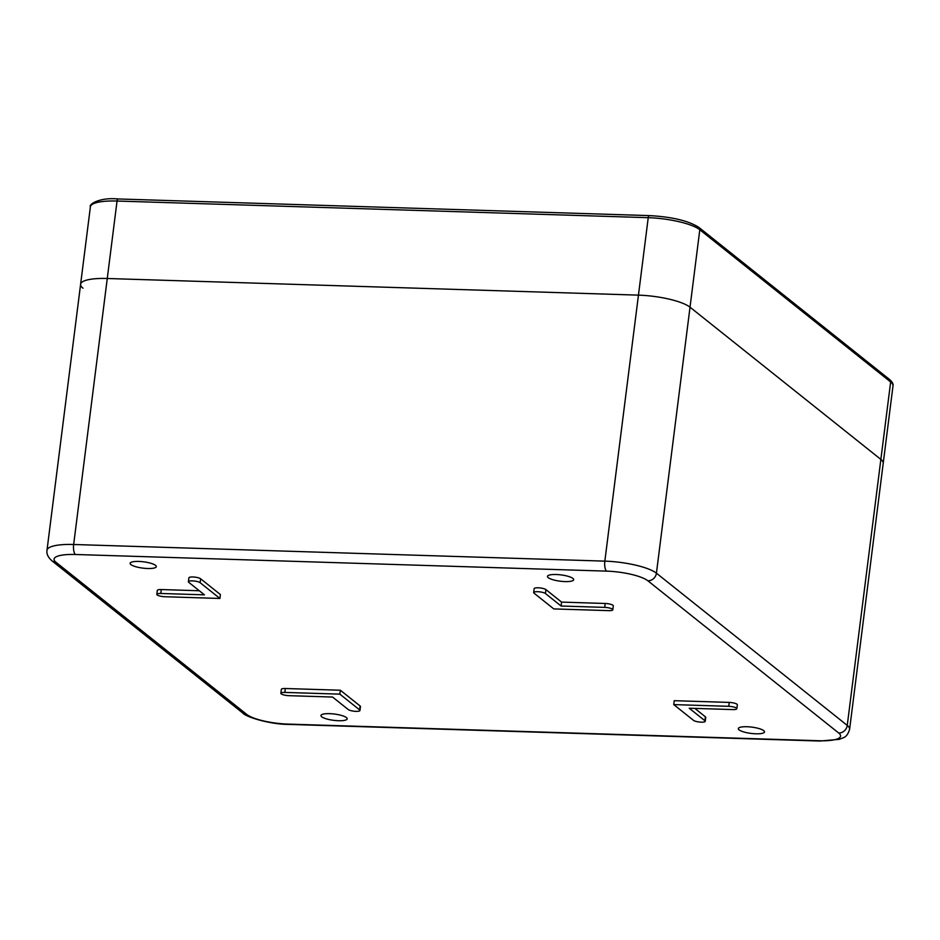 <?xml version="1.0" encoding="UTF-8"?>
<svg xmlns="http://www.w3.org/2000/svg" width="940" height="940" viewBox="0 0 940 940"><rect width="100%" height="100%" fill="white"/><g stroke="black" fill="none" stroke-linecap="round" stroke-linejoin="round"><path stroke-width="1.41" d="M118.358 199.069A2.844 1.01 91.8 0 0 118.099 198.963C99.405 197.142 88.513 204.485 90.393 206.824A40.62 9.753 7.2 0 1 117.054 201.042L648.236 217.68A40.62 9.753 7.2 0 1 699.807 229.748L890.65 381.957A40.62 9.753 7.2 0 1 893 385.858L883.212 463.314A40.62 9.753 -172.8 0 0 880.862 459.413L690.019 307.192A40.62 9.753 -172.8 0 0 638.448 295.137A40.62 9.753 7.2 0 1 690.019 307.192L880.862 459.413L847.257 725.41L656.425 573.188A40.62 9.753 -172.8 0 0 604.843 561.133L73.661 544.495A40.62 9.753 -172.8 0 0 47 550.276C46.377 553.766 48.011 557.255 51.876 560.769L242.72 712.978C245.505 716.879 270.156 724.493 288.78 724.399L819.962 741.037L839.326 739.334L843.356 737.736C846.094 736.843 848.186 734.034 849.607 729.311A40.62 9.753 -172.8 0 0 847.257 725.41A8.119 7.332 -51.4 0 1 838.68 733L647.848 580.779A32.489 7.802 -172.8 0 0 606.582 571.132L75.4 554.494A32.489 7.802 -172.8 0 0 55.953 562.238L246.797 714.459A32.489 7.802 -172.8 0 0 288.051 724.106L819.234 740.743A32.489 7.802 -172.8 0 0 838.68 733M649.54 215.707A2.844 1.01 91.8 0 0 649.282 215.601L118.099 198.963A2.844 1.01 91.8 0 0 117.054 201.042L107.266 278.499L638.448 295.137L107.266 278.499A40.62 9.753 -172.8 0 0 80.605 284.279A40.62 9.753 -172.8 0 0 82.955 288.18M739.087 729.875A13.195 3.173 -172.8 0 0 753.469 733.658A13.195 3.173 -172.8 0 0 764.514 731.919A13.195 3.173 -172.8 0 0 763.75 730.65A13.195 3.173 -172.8 0 0 749.356 726.867A13.195 3.173 -172.8 0 0 738.323 728.606A13.195 3.173 -172.8 0 0 739.087 729.875M548.243 577.654A13.195 3.173 -172.8 0 0 562.625 581.449A13.195 3.173 -172.8 0 0 573.67 579.698A13.195 3.173 -172.8 0 0 572.907 578.429A13.195 3.173 -172.8 0 0 558.524 574.645A13.195 3.173 -172.8 0 0 547.48 576.385A13.195 3.173 -172.8 0 0 548.243 577.654M130.895 564.587A13.195 3.173 -172.8 0 0 145.277 568.371A13.195 3.173 -172.8 0 0 156.322 566.62A13.195 3.173 -172.8 0 0 155.547 565.351A13.195 3.173 -172.8 0 0 141.165 561.568A13.195 3.173 -172.8 0 0 130.119 563.319A13.195 3.173 -172.8 0 0 130.895 564.587M321.727 716.797A13.195 3.173 -172.8 0 0 336.109 720.592A13.195 3.173 -172.8 0 0 347.154 718.841A13.195 3.173 -172.8 0 0 346.39 717.573A13.195 3.173 -172.8 0 0 332.008 713.789A13.195 3.173 -172.8 0 0 320.963 715.528A13.195 3.173 -172.8 0 0 321.727 716.797M736.843 708.713L737.348 704.8A6.098 1.469 -172.8 0 0 729.252 702.415L674.239 700.688L673.745 704.601L693.509 720.357A6.098 1.469 -172.8 0 0 700.147 722.108A6.098 1.469 -172.8 0 0 705.247 721.309A6.098 1.469 -172.8 0 0 704.894 720.721L689.22 708.22L732.848 709.582A6.098 1.469 -172.8 0 0 736.843 708.713A6.098 1.469 -172.8 0 0 728.759 706.316L673.745 704.601M705.247 721.309L705.74 717.396A6.098 1.469 -172.8 0 0 705.388 716.809L694.836 708.396M359.973 710.487L360.466 706.575A6.098 1.469 -172.8 0 0 360.114 705.987L340.351 690.23L285.337 688.503A6.098 1.469 -172.8 0 0 281.342 689.373L280.849 693.285A6.098 1.469 -172.8 0 0 288.933 695.67L332.56 697.045L348.247 709.547A6.098 1.469 -172.8 0 0 354.873 711.298A6.098 1.469 -172.8 0 0 359.973 710.487A6.098 1.469 -172.8 0 0 359.62 709.9L339.857 694.143L284.844 692.416A6.098 1.469 -172.8 0 0 280.849 693.285M612.809 609.778L613.303 605.865A6.098 1.469 -172.8 0 0 605.207 603.468L561.58 602.105L545.905 589.591A6.098 1.469 -172.8 0 0 539.266 587.853A6.098 1.469 -172.8 0 0 534.167 588.652L533.673 592.564A6.098 1.469 -172.8 0 0 534.026 593.152L553.789 608.92L608.803 610.636A6.098 1.469 -172.8 0 0 612.809 609.778A6.098 1.469 -172.8 0 0 604.714 607.381L561.086 606.018L545.412 593.504A6.098 1.469 -172.8 0 0 538.773 591.765A6.098 1.469 -172.8 0 0 533.673 592.564M199.304 590.755L161.292 589.556A6.098 1.469 -172.8 0 0 157.297 590.426L156.804 594.339A6.098 1.469 -172.8 0 0 164.888 596.736L219.901 598.463L200.138 582.694A6.098 1.469 -172.8 0 0 193.499 580.944A6.098 1.469 -172.8 0 0 188.4 581.754A6.098 1.469 -172.8 0 0 188.752 582.342L204.427 594.844L160.799 593.469A6.098 1.469 -172.8 0 0 156.804 594.339M219.901 598.463L220.395 594.55L200.631 578.782A6.098 1.469 -172.8 0 0 193.993 577.031A6.098 1.469 -172.8 0 0 188.893 577.841L188.4 581.754M340.351 690.23L339.857 694.143M561.58 602.105L561.086 606.018M75.4 554.494A8.119 2.89 -88.2 0 1 73.661 544.495L107.266 278.499A40.62 9.753 -172.8 0 0 80.605 284.279L47 550.276M849.607 729.311L883.212 463.314A40.62 9.753 -172.8 0 0 880.862 459.413L890.65 381.957A2.844 2.573 128.6 0 0 889.757 379.654C892.389 382.063 893.47 384.131 893 385.858M55.953 562.238A8.119 7.332 128.6 0 1 51.876 560.769M246.797 714.459A8.119 7.332 128.6 0 1 242.72 712.978M288.051 724.106A8.119 2.89 91.8 0 0 288.78 724.399M819.234 740.743A8.119 2.89 91.8 0 0 819.962 741.037M647.848 580.779A8.119 7.332 -51.4 0 0 656.425 573.188L699.807 229.748A2.844 2.573 128.6 0 0 698.925 227.433L889.757 379.654M606.582 571.132A8.119 2.89 -88.2 0 1 604.843 561.133L648.236 217.68A2.844 1.01 91.8 0 1 649.282 215.601C671.994 216.834 688.55 220.783 698.925 227.433M729.252 702.415L728.759 706.316M705.388 716.809L704.894 720.721M285.337 688.503L284.844 692.416M360.114 705.987L359.62 709.9M605.207 603.468L604.714 607.381M545.905 589.591L545.412 593.504M161.292 589.556L160.799 593.469M200.631 578.782L200.138 582.694M90.393 206.824L80.605 284.279"/></g></svg>
